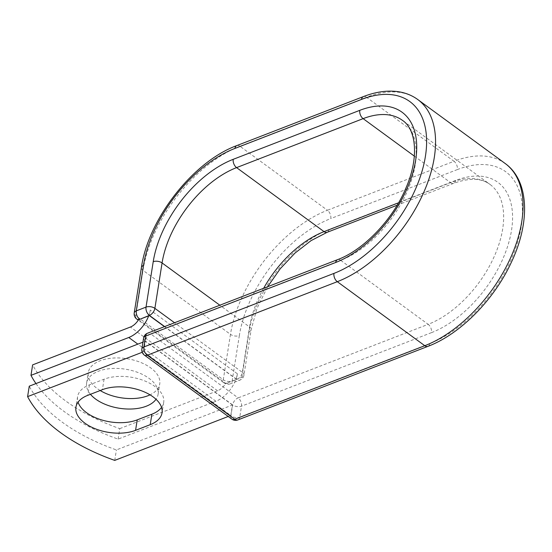 <?xml version="1.0" encoding="UTF-8"?>
<svg xmlns="http://www.w3.org/2000/svg" width="552" height="552" viewBox="0 0 552 552"><rect width="100%" height="100%" fill="white"/><g stroke="black" fill="none" stroke-linecap="round" stroke-linejoin="round"><path stroke-width="0.41" stroke-dasharray="2.76 2.07" d="M100.195 390.533A36.177 19.762 9 0 1 97.283 388.594A36.177 19.762 9 0 1 88.285 372.593A36.177 19.762 9 0 1 112.67 358.089A36.177 19.762 9 0 1 150.744 367.908A36.177 19.762 9 0 1 159.742 383.909A36.177 19.762 9 0 1 150.034 394.839M90.445 394.3A36.177 19.762 9 0 1 86.623 383.06A36.177 19.762 9 0 1 111.014 368.557A36.177 19.762 9 0 1 149.081 378.375A36.177 19.762 9 0 1 158.086 394.383A36.177 19.762 9 0 1 156.03 399.296M35.963 383.571A158.196 86.436 -171 0 0 118.107 439.109L215.915 401.256A24.681 14.159 -53.8 0 0 235.801 379.631L226.948 383.06L236.863 379.417L164.655 326.577M118.107 439.109L119.763 428.635A158.196 86.436 9 0 1 32.63 364.879M119.763 428.635L217.571 390.781A12.02 6.9 -53.8 0 0 225.747 383.35A6.327 3.629 -53.8 0 0 226.948 383.06M148.66 315.875A24.681 14.159 -53.8 0 0 150.241 310.024L237.381 373.78A24.681 14.159 126.2 0 1 235.801 379.631L236.497 379.362L164.455 326.653M138.614 319.594L225.747 383.35M150.241 310.024L149.357 315.606M237.381 373.78L236.497 379.362M232.433 405.016L145.293 341.253L143.637 351.721L230.777 415.483L232.433 405.016L116.396 449.921A158.196 86.436 9 0 1 29.256 386.165M161.557 407.39A36.177 19.762 -171 0 0 163.696 402.36A36.177 19.762 -171 0 0 144.003 380.638A36.177 19.762 -171 0 0 104.059 379.21L89.403 384.875A36.177 19.762 -171 0 0 77.584 396.716A36.177 19.762 -171 0 0 78.067 402.16M114.74 460.396L116.396 449.921M230.777 415.483L228.224 416.47M145.293 341.253L142.94 342.164M143.637 351.721L142.202 352.279M215.915 401.256L137.855 344.137M217.571 390.781L130.431 327.025M141.409 267.541A6.327 3.457 -171 0 0 142.982 270.335L135.792 315.744A6.327 3.457 9 0 1 134.219 312.95M236.842 145.576A6.327 3.864 -111.2 0 1 239.954 146.245A111.476 63.963 -53.8 0 0 142.982 270.335L230.467 334.353L223.277 379.762L135.792 315.744A6.327 3.629 126.2 0 0 136.73 319.042M363.395 96.593A6.327 3.864 -111.2 0 1 366.507 97.262L239.954 146.245L327.44 210.257A111.476 63.963 -53.8 0 0 230.467 334.353A6.327 3.457 -171 0 0 239.327 335.602L232.137 381.011A6.327 3.457 9 0 1 223.277 379.762A6.327 3.629 126.2 0 0 224.215 383.06A6.327 6.327 0 0 0 230.239 383.854A6.327 3.864 -111.2 0 1 227.127 383.185A6.327 3.629 126.2 0 1 224.215 383.06L138.255 320.16M455.621 180.476A6.327 3.864 -111.2 0 1 453.723 183.319A6.327 3.864 -111.2 0 1 450.611 182.65A85.636 49.135 -53.8 0 1 489.962 184.382A85.636 49.135 -53.8 0 1 494.488 255.914A85.636 49.135 -53.8 0 1 428.166 324.334A6.327 3.864 68.8 0 1 431.519 332.628A91.963 52.764 -53.8 0 0 511.525 230.253A91.963 52.764 -53.8 0 0 455.621 180.476L329.068 229.459A91.963 52.764 -53.8 0 0 249.069 331.835A6.327 3.457 -171 0 0 251.139 329.765A6.327 3.457 -171 0 0 249.559 326.963L242.369 372.372A6.327 3.457 9 0 1 243.943 375.174A6.327 3.457 9 0 1 241.879 377.244L232.137 381.011A6.327 3.864 -111.2 0 1 230.239 383.854L239.975 380.087A6.327 3.864 -111.2 0 1 236.863 379.417A6.327 3.629 126.2 0 0 242.369 372.372L174.549 322.748M249.069 331.835L241.879 377.244A6.327 3.864 -111.2 0 1 239.975 380.087A6.327 6.327 0 0 0 243.943 375.174L251.139 329.765L256.956 308.506L267.61 286.729M263.649 288.261A85.636 49.135 -53.8 0 0 249.559 326.963L219.841 305.215M417.733 99.512A111.476 63.963 -53.8 0 0 366.507 97.262L453.992 161.281L327.44 210.257A6.327 3.864 -111.2 0 1 330.8 218.551A105.149 60.327 -53.8 0 0 239.327 335.602M329.068 229.459A6.327 3.864 -111.2 0 1 327.17 232.295M505.218 163.53A111.476 63.963 -53.8 0 0 453.992 161.281A6.327 3.864 -111.2 0 1 457.346 169.574L330.8 218.551M414.338 156.112L450.611 182.65L398.551 202.798M427.897 346.373A6.327 3.864 68.8 0 0 429.794 343.537A105.149 60.327 -53.8 0 0 521.26 226.486A105.149 60.327 -53.8 0 0 457.346 169.574M237.877 419.92A6.327 3.864 68.8 0 0 239.775 417.077L241.5 406.175A6.327 3.864 68.8 0 0 238.147 397.882L428.166 324.334L340.681 260.323A85.636 49.135 -53.8 0 0 407.003 191.903A85.636 49.135 -53.8 0 0 402.47 120.37L489.962 184.382C481.523 178.054 469.441 177.696 453.723 183.319L397.129 205.22M431.519 332.628L241.5 406.175A6.327 3.457 -171 0 1 232.64 404.926L230.915 415.828L143.43 351.817L145.155 340.908L232.64 404.926A6.327 3.629 126.2 0 1 238.147 397.882L150.661 333.863L340.681 260.323A6.327 3.864 68.8 0 0 337.569 259.654M143.582 338.107A6.327 3.457 -171 0 0 145.155 340.908A6.327 3.629 126.2 0 1 150.661 333.863A6.327 3.864 68.8 0 0 147.55 333.201M429.794 343.537L239.775 417.077A6.327 3.457 -171 0 1 230.915 415.828A6.327 3.629 126.2 0 0 231.854 419.127M104.059 379.21L102.396 389.677M89.403 384.875L87.747 395.349M141.857 349.016A6.327 3.457 -171 0 0 143.43 351.817A6.327 3.629 126.2 0 0 144.369 355.108M86.623 383.06L88.285 372.593M158.086 394.383L159.742 383.909M163.696 402.36L162.04 412.834M77.584 396.716L75.928 407.183"/><path stroke-width="0.83" d="M84.932 423.191A36.177 19.762 -171 0 0 135.571 430.339L150.22 424.667A36.177 19.762 -171 0 0 162.04 412.834A36.177 19.762 -171 0 0 142.347 391.113A36.177 19.762 -171 0 0 102.396 389.677L87.747 395.349A36.177 19.762 -171 0 0 75.928 407.183A36.177 19.762 -171 0 0 84.932 423.191M78.067 402.16A36.177 19.762 -171 0 0 86.588 412.717A36.177 19.762 -171 0 0 137.227 419.872L151.876 414.2A36.177 19.762 -171 0 0 161.557 407.39M156.03 399.296A36.177 19.762 9 0 1 95.627 399.068A36.177 19.762 9 0 1 90.445 394.3M30.974 375.346L128.775 337.493A24.681 14.159 -53.8 0 0 148.66 315.875L139.815 319.297A6.327 3.629 126.2 0 1 138.614 319.594A12.02 6.9 -53.8 0 1 130.431 327.025L32.63 364.879L30.974 375.346A158.196 86.436 -171 0 0 35.963 383.571M150.034 394.839A36.177 19.762 9 0 1 100.195 390.533M164.455 326.653L149.357 315.606L148.66 315.875M228.224 416.47L114.74 460.396A158.196 86.436 9 0 1 27.6 396.633L29.256 386.165L142.94 342.164M142.202 352.279L27.6 396.633M137.227 419.872L135.571 430.339M137.855 344.137L128.775 337.493M164.655 326.577L149.378 315.399L139.815 319.297M414.338 156.112L363.126 118.639A6.327 3.864 -111.2 0 1 359.773 110.345A91.963 52.764 -53.8 0 1 415.67 160.121A91.963 52.764 -53.8 0 1 335.671 262.497A6.327 3.864 68.8 0 1 337.569 259.654L147.55 333.201A6.327 3.864 68.8 0 0 145.652 336.037L143.92 346.946A6.327 3.864 68.8 0 0 147.274 355.24L337.3 281.692L424.785 345.711A111.476 63.963 -53.8 0 0 511.111 256.645A111.476 63.963 -53.8 0 0 505.218 163.53L417.733 99.512A111.476 63.963 -53.8 0 1 423.625 192.634A111.476 63.963 -53.8 0 1 337.3 281.692A6.327 3.864 68.8 0 1 333.946 273.399A105.149 60.327 -53.8 0 0 425.413 156.347A105.149 60.327 -53.8 0 0 361.498 99.436L234.945 148.419A105.149 60.327 -53.8 0 0 143.479 265.464A6.327 3.457 -171 0 0 141.409 267.541L134.219 312.95A6.327 3.457 9 0 1 136.282 310.88L146.025 307.105A6.327 3.457 9 0 1 154.884 308.361L174.549 322.748M143.479 265.464L136.282 310.88A6.327 3.864 -111.2 0 0 139.635 319.173A6.327 3.629 126.2 0 1 136.73 319.042L138.255 320.16M397.129 205.22L327.17 232.295A6.327 3.864 -111.2 0 1 324.058 231.633L236.573 167.615A85.636 49.135 -53.8 0 0 162.074 262.945L154.884 308.361A6.327 3.629 126.2 0 1 149.378 315.399A6.327 3.864 -111.2 0 1 146.025 307.105L153.221 261.696A6.327 3.457 -171 0 1 162.074 262.945L219.841 305.215M234.945 148.419A6.327 3.864 -111.2 0 1 236.842 145.576C193.165 161.474 148.191 219.109 141.409 267.541M398.551 202.798L324.058 231.633A85.636 49.135 -53.8 0 0 263.649 288.261M337.569 259.654C363.416 250.118 392.603 219.924 405.768 188.418C419.389 157.693 416.201 129.285 402.47 120.37A85.636 49.135 -53.8 0 0 363.126 118.639L236.573 167.615A6.327 3.864 -111.2 0 1 233.22 159.321A91.963 52.764 -53.8 0 0 153.221 261.696M361.498 99.436A6.327 3.864 -111.2 0 1 363.395 96.593L236.842 145.576M359.773 110.345L233.22 159.321M333.946 273.399L143.92 346.946A6.327 3.457 -171 0 0 141.857 349.016A6.327 6.327 0 0 0 144.369 355.108A6.327 3.629 126.2 0 0 147.274 355.24L234.759 419.251L424.785 345.711A6.327 3.864 68.8 0 0 427.897 346.373C460.202 334.222 494.185 299.736 511.414 262.145C530.431 222.125 529.23 180.732 505.218 163.53M335.671 262.497L145.652 336.037A6.327 3.457 -171 0 0 143.582 338.107L141.857 349.016M144.369 355.108L231.854 419.127A6.327 3.629 126.2 0 0 234.759 419.251A6.327 3.864 68.8 0 0 237.877 419.92L427.897 346.373M151.876 414.2L150.22 424.667M327.17 232.295L311.066 240.631L295.037 253.051L280.223 268.762L267.61 286.729M417.733 99.512C411.889 95.275 405.189 92.639 397.633 91.604C386.945 90.224 375.532 91.887 363.395 96.593M134.219 312.95A6.327 6.327 0 0 0 136.73 319.042M147.55 333.201A6.327 6.327 0 0 0 143.582 338.107M231.854 419.127A6.327 6.327 0 0 0 237.877 419.92"/></g></svg>
